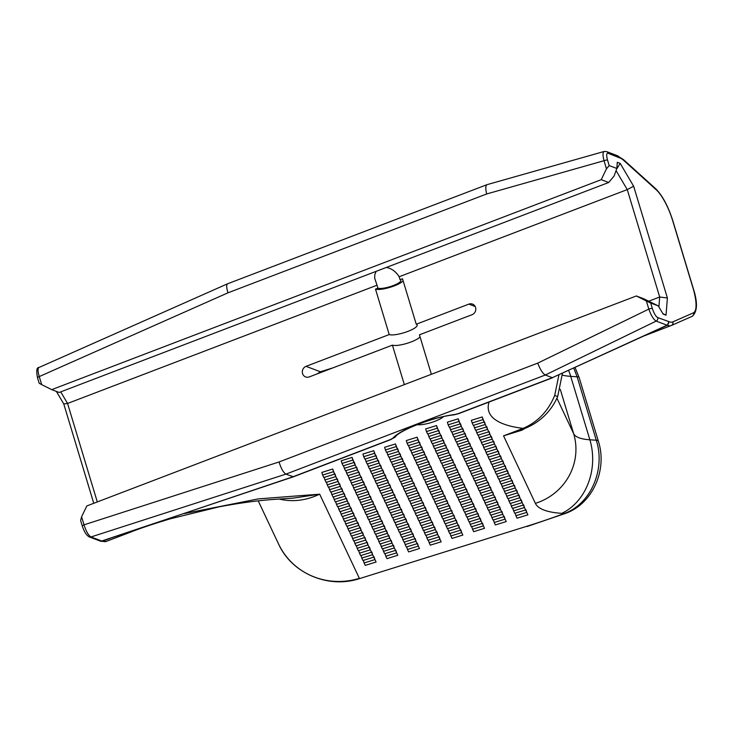 <?xml version="1.0" encoding="UTF-8"?>
<svg xmlns="http://www.w3.org/2000/svg" width="733" height="733" viewBox="0 0 733 733"><rect width="100%" height="100%" fill="white"/><g stroke="black" fill="none" stroke-linecap="round" stroke-linejoin="round"><path stroke-width="1.1" d="M420.036 336.795A15.091 3.546 -16.8 0 1 406.952 343.365A15.091 3.546 -16.8 0 1 392.412 345.133L309.253 376.909A5.681 5.278 110.8 0 1 302.326 371.658A5.681 5.278 110.8 0 1 306.055 366.335L389.214 334.56A15.091 3.546 163.2 0 0 405.88 332.113A15.091 3.546 163.2 0 0 417.178 325.04A15.091 3.546 163.2 0 0 416.243 324.233L468.882 304.122A5.681 5.278 110.8 0 1 475.799 309.372A5.681 5.278 110.8 0 1 472.07 314.695L419.441 334.807L431.361 374.297M332.837 367.893L320.385 371.768L317.389 373.793M389.214 334.56L375.488 289.104L377.935 288.17L377.037 285.21L67.564 403.462L60.729 391.871M97.297 501.94L67.564 403.462L63.771 403.956L93.76 503.296M404.332 384.623L392.412 345.133M403.123 280.757A15.091 3.546 -16.8 0 1 390.029 287.336A15.091 3.546 -16.8 0 1 375.488 289.104M377.935 288.17A12.36 2.905 163.2 0 0 391.587 286.163A12.36 2.905 163.2 0 0 400.841 280.363A12.36 2.905 163.2 0 0 400.081 279.704L402.518 278.769L416.243 324.233M443.447 416.692A15.091 3.546 -16.8 0 1 430.885 422.657A15.091 3.546 -16.8 0 1 417.132 424.636M618.734 156.578L619.422 157.778A42.606 12.104 -110.9 0 1 624.113 160.738L656.292 189.847A31.244 8.878 -110.9 0 1 672.766 220.963L692.932 287.767A31.244 8.878 -110.9 0 1 693.427 312.826L672.775 321.906A42.606 12.104 -110.9 0 1 668.881 321.604L657.684 317.572C655.76 316.418 653.983 313.394 652.343 308.501L650.693 303.022L658.307 305.908L663.145 314.109L666.022 315.199L667.396 298.001L659.682 297.012L658.894 306.907M667.396 298.001L633.642 186.209L627.256 189.6L659.682 297.012L648.815 301.171M293.411 476.798L101.117 541.211M81.592 516.783L80.612 520.503L82.279 526.037A2.84 0.669 -16.8 0 1 84.02 524.837L81.592 516.783L86.824 505.944L636.345 295.967L646.369 300.979L648.824 309.106C651.133 315.566 653.579 319.561 656.163 321.1L667.314 325.296A45.446 12.919 69.1 0 0 671.089 325.589A45.446 12.919 69.1 0 0 671.254 325.525A2.84 2.721 66.3 0 0 671.373 325.479L692.025 316.399A2.84 2.721 66.3 0 1 691.906 316.445M82.288 526.056A2.84 0.669 -16.8 0 1 82.279 526.037C84.249 531.892 86.595 535.521 89.316 536.923A2.84 2.639 -69.2 0 0 89.325 536.923A2.84 2.639 -69.2 0 0 91.002 536.959C88.436 535.411 86.109 531.379 84.02 524.837L279.071 461.964C281.078 468.524 283.359 472.574 285.916 474.123L545.297 375.012L552.325 377.678L458.29 413.604A5.681 1.613 69.1 0 0 458.721 413.632L454.029 414.832A5.681 3.198 82.7 0 1 454.029 414.841A5.681 3.198 82.7 0 0 454.9 414.493A43.714 10.28 163.2 0 0 392.833 438.206A5.681 5.168 41.1 0 0 395.518 436.657A5.681 5.168 41.1 0 0 395.536 436.639L390.946 439.525A5.681 1.613 69.1 0 0 391.01 439.498M102.244 541.137L100.21 541.046A2.84 2.639 -69.2 0 0 100.219 541.055A2.84 2.639 -69.2 0 0 101.896 541.091L102.327 541.11M39.325 383.332L41.689 384.633L39.252 376.579C37.75 371.494 37.649 368.47 38.941 367.508C36.659 367.343 36.183 370.761 37.52 377.77A2.84 0.669 -16.8 0 1 39.252 376.579L228 292.806L486.666 193.97L604.019 160.71L606.475 168.828L609.196 165.585L607.547 160.106A2.84 0.669 163.2 0 0 604.019 160.71C602.645 155.359 602.7 152.272 604.175 151.456L606.548 151.584A2.84 2.639 -69.2 0 0 606.539 151.575A2.84 2.639 -69.2 0 0 606.411 151.539M37.695 377.926A2.84 0.669 -16.8 0 1 37.52 377.77L39.188 383.295M56.377 391.413L63.771 403.956M668.881 321.604L667.415 325.25L552.325 377.678L667.021 325.214A2.84 2.639 110.8 0 0 668.551 321.695M604.34 151.419L486.959 184.679C485.53 185.614 485.438 188.711 486.666 193.97M618.936 157.384A2.84 2.639 -69.2 0 0 617.406 155.698A2.84 2.639 -69.2 0 0 617.397 155.698L606.539 151.575A2.84 2.639 -69.2 0 1 608.078 153.261L619.422 157.778M652.343 308.501A2.84 0.669 163.2 0 0 648.824 309.106L537.738 363.128L279.071 461.964M650.693 303.022L646.369 300.979M633.642 186.209L620.182 163.386L617.305 162.295L616.81 168.471L609.196 165.585M606.475 168.828L601.234 179.677L608.674 182.499L614.126 176.012L616.81 168.471M608.674 182.499L59.162 392.467L51.713 389.644L41.689 384.633M51.713 389.644L601.234 179.677M293.392 476.807L285.916 474.123L91.002 536.959L101.896 541.091L292.934 476.789L390.524 439.507A5.681 1.613 69.1 0 0 390.946 439.525L293.411 476.789M227.56 283.799C226.286 284.743 226.433 287.748 228 292.806M657.684 317.572A2.84 2.639 110.8 0 1 656.163 321.1L545.297 375.012C542.704 373.482 540.184 369.524 537.738 363.128M448.165 424.828L447.368 422.19L458.217 418.818L460.168 423.903L459.014 421.466L448.165 424.828L449.32 427.275L460.168 423.903M363.724 456.686L362.927 454.048L373.766 450.676L375.717 455.761L374.563 453.315L363.724 456.686L364.869 459.124L375.717 455.761M472.162 422.978L471.365 420.33L482.204 416.958L484.156 422.043L483.001 419.606L472.162 422.978L473.307 425.415L484.156 422.043M438.453 430.564L440.78 435.53L439.626 433.084L428.787 436.456L429.932 438.902L440.78 435.53M385.411 449.943L384.614 447.304L395.454 443.932L397.405 449.017L396.251 446.571L385.411 449.943L386.557 452.389L397.405 449.017M354.002 462.413L356.33 467.379L355.184 464.942L344.336 468.314L345.49 470.751L356.33 467.379M484.128 421.961L486.455 426.927L485.301 424.489L474.462 427.852L475.616 430.298L486.455 426.927M440.753 435.448L443.08 440.414L441.935 437.968L431.086 441.339L432.241 443.786L443.08 440.414M397.378 448.926L399.705 453.901L398.56 451.455L387.711 454.827L388.866 457.273L399.705 453.901M356.302 467.297L358.639 472.263L357.484 469.826L346.636 473.197L347.79 475.635L358.639 472.263M486.428 426.844L488.755 431.81L487.61 429.364L476.762 432.736L477.916 435.182L488.755 431.81M443.053 440.331L445.38 445.298L444.235 442.851L433.386 446.223L434.541 448.669L445.38 445.298M399.677 453.809L402.014 458.785L400.859 456.338L390.011 459.71L391.165 462.147L402.014 458.785M358.611 472.18L360.938 477.146L359.784 474.709L348.945 478.081L350.09 480.518L360.938 477.146M488.737 431.728L491.064 436.694L489.91 434.248L479.07 437.619L480.216 440.066L491.064 436.694M445.362 445.215L447.689 450.181L446.534 447.735L435.695 451.107L436.841 453.553L447.689 450.181M401.986 458.693L404.314 463.659L403.159 461.222L392.32 464.594L393.465 467.031L404.314 463.659M360.911 477.064L363.238 482.03L362.093 479.593L351.244 482.965L352.399 485.402L363.238 482.03M491.037 436.611L493.364 441.578L492.21 439.131L481.37 442.503L482.525 444.949L493.364 441.578M447.661 450.099L449.989 455.065L448.834 452.618L437.995 455.99L439.149 458.437L449.989 455.065M404.286 463.577L406.613 468.543L405.459 466.106L394.62 469.477L395.774 471.915L406.613 468.543M363.211 481.947L365.547 486.914L364.393 484.476L353.544 487.848L354.699 490.285L365.547 486.914M493.336 441.495L495.664 446.461L494.518 444.015L483.67 447.387L484.825 449.833L495.664 446.461M449.961 454.973L452.288 459.948L451.143 457.502L440.295 460.874L441.449 463.311L452.288 459.948M406.586 468.46L408.913 473.426L407.768 470.989L396.919 474.361L398.074 476.798L408.913 473.426M365.52 486.831L367.847 491.797L366.692 489.36L355.853 492.732L356.998 495.169L367.847 491.797M495.645 446.379L497.973 451.345L496.818 448.898L485.979 452.27L487.124 454.717L497.973 451.345M452.27 459.857L454.597 464.823L453.443 462.386L442.604 465.757L443.749 468.195L454.597 464.823M408.895 473.344L411.222 478.31L410.068 475.873L399.228 479.245L400.374 481.682L411.222 478.31M367.819 491.715L370.147 496.681L368.992 494.244L358.153 497.606L359.307 500.053L370.147 496.681M497.945 451.262L500.272 456.228L499.118 453.782L488.279 457.154L489.433 459.6L500.272 456.228M454.57 464.74L456.897 469.706L455.743 467.269L444.904 470.641L446.058 473.078L456.897 469.706M411.195 478.228L413.522 483.194L412.367 480.756L401.528 484.128L402.683 486.565L413.522 483.194M370.119 496.598L372.446 501.564L371.301 499.118L360.453 502.49L361.607 504.936L372.446 501.564M500.245 456.137L502.572 461.112L501.427 458.666L490.579 462.037L491.733 464.484L502.572 461.112M456.87 469.624L459.197 474.59L458.052 472.153L447.203 475.525L448.358 477.962L459.197 474.59M413.494 483.111L415.822 488.077L414.676 485.64L403.828 489.012L404.983 491.449L415.822 488.077M372.428 501.482L374.755 506.448L373.601 504.002L362.762 507.373L363.907 509.82L374.755 506.448M502.554 461.02L504.881 465.996L503.727 463.549L492.888 466.921L494.033 469.358L504.881 465.996M459.179 474.508L461.506 479.474L460.351 477.036L449.512 480.408L450.658 482.845L461.506 479.474M415.803 487.995L418.131 492.961L416.976 490.524L406.137 493.895L407.282 496.333L418.131 492.961M374.728 506.366L377.055 511.332L375.901 508.885L365.061 512.257L366.216 514.703L377.055 511.332M504.854 465.904L507.181 470.87L506.027 468.433L495.187 471.805L496.342 474.242L507.181 470.87M461.478 479.391L463.806 484.357L462.651 481.92L451.812 485.292L452.967 487.729L463.806 484.357M418.103 492.878L420.43 497.844L419.276 495.407L408.437 498.779L409.591 501.216L420.43 497.844M377.028 511.249L379.355 516.215L378.21 513.769L367.361 517.141L368.516 519.587L379.355 516.215M507.154 470.788L509.481 475.754L508.335 473.316L497.487 476.688L498.642 479.125L509.481 475.754M463.778 484.275L466.106 489.241L464.96 486.804L454.112 490.175L455.266 492.613L466.106 489.241M420.403 497.762L422.73 502.728L421.585 500.291L410.737 503.653L411.891 506.1L422.73 502.728M379.337 516.133L381.664 521.099L380.509 518.652L369.67 522.024L370.816 524.471L381.664 521.099M509.462 475.671L511.79 480.637L510.635 478.2L499.796 481.572L500.941 484.009L511.79 480.637M466.087 489.158L468.414 494.124L467.26 491.687L456.421 495.059L457.566 497.496L468.414 494.124M422.712 502.646L425.039 507.612L423.885 505.165L413.046 508.537L414.191 510.983L425.039 507.612M381.636 521.016L383.964 525.982L382.809 523.536L371.97 526.908L373.124 529.354L383.964 525.982M511.762 480.555L514.09 485.521L512.935 483.084L502.096 486.455L503.25 488.893L514.09 485.521M468.387 494.042L470.714 499.008L469.56 496.571L458.721 499.943L459.875 502.38L470.714 499.008M425.012 507.529L427.339 512.495L426.185 510.049L415.345 513.421L416.5 515.867L427.339 512.495M383.936 525.9L386.264 530.866L385.118 528.42L374.27 531.791L375.424 534.238L386.264 530.866M514.062 485.438L516.389 490.404L515.244 487.967L504.396 491.339L505.55 493.776L516.389 490.404M470.687 498.926L473.014 503.892L471.869 501.454L461.02 504.826L462.175 507.263L473.014 503.892M427.312 512.413L429.639 517.379L428.493 514.933L417.645 518.304L418.8 520.751L429.639 517.379M386.245 530.774L388.572 535.75L387.418 533.303L376.579 536.675L377.724 539.121L388.572 535.75M516.371 490.322L518.698 495.288L517.544 492.851L506.695 496.223L507.85 498.66L518.698 495.288M472.996 503.809L475.323 508.775L474.169 506.338L463.329 509.701L464.475 512.147L475.323 508.775M429.62 517.296L431.948 522.263L430.793 519.816L419.954 523.188L421.099 525.634L431.948 522.263M388.545 535.658L390.872 540.633L389.718 538.187L378.879 541.559L380.033 543.996L390.872 540.633M518.671 495.206L520.998 500.172L519.844 497.734L509.004 501.106L510.15 503.544L520.998 500.172M475.296 508.693L477.623 513.659L476.468 511.213L465.629 514.584L466.774 517.031L477.623 513.659M431.92 522.18L434.248 527.146L433.093 524.7L422.254 528.072L423.408 530.518L434.248 527.146M390.845 540.542L393.172 545.508L392.027 543.071L381.178 546.442L382.333 548.88L393.172 545.508M520.971 500.089L523.298 505.055L522.153 502.618L511.304 505.99L512.459 508.427L523.298 505.055M477.595 513.576L479.923 518.543L478.777 516.096L467.929 519.468L469.083 521.914L479.923 518.543M434.22 527.064L436.547 532.03L435.402 529.583L424.554 532.955L425.708 535.402L436.547 532.03M393.154 545.425L395.481 550.391L394.327 547.954L383.487 551.326L384.633 553.763L395.481 550.391M523.28 504.973L525.607 509.939L524.452 507.502L513.604 510.864L514.758 513.311L525.607 509.939M479.904 518.46L482.232 523.426L481.077 520.98L470.229 524.352L471.383 526.798L482.232 523.426M436.529 531.947L438.856 536.913L437.702 534.467L426.853 537.839L428.008 540.285L438.856 536.913M503.892 516.6L506.219 521.566L505.064 519.12L494.225 522.492L495.371 524.938L506.219 521.566M460.516 530.087L462.844 535.053L461.689 532.607L450.85 535.979L451.995 538.425L462.844 535.053M417.141 543.565L419.468 548.531L418.314 546.094L407.475 549.466L408.62 551.903L419.468 548.531M373.766 557.053L376.093 562.019L374.939 559.581L364.099 562.953L365.254 565.39L376.093 562.019M395.454 550.309L397.781 555.275L396.626 552.838L385.787 556.21L386.942 558.647L397.781 555.275M438.829 536.822L441.156 541.797L440.002 539.351L429.162 542.722L430.308 545.16L441.156 541.797M482.204 523.344L484.531 528.31L483.377 525.863L472.538 529.235L473.683 531.682L484.531 528.31M525.579 509.856L527.907 514.823L526.752 512.376L515.913 515.748L517.058 518.194L527.907 514.823M458.217 525.204L460.544 530.17L459.389 527.723L448.541 531.095L449.696 533.542L460.544 530.17M501.592 511.716L503.919 516.683L502.765 514.236L491.916 517.608L493.071 520.054L503.919 516.683M371.466 552.169L373.793 557.135L372.639 554.698L361.8 558.07L362.945 560.507L373.793 557.135M414.841 538.682L417.169 543.657L416.014 541.211L405.175 544.582L406.32 547.02L417.169 543.657M455.908 520.32L458.235 525.286L457.09 522.84L446.241 526.212L447.396 528.658L458.235 525.286M499.283 506.833L501.61 511.799L500.465 509.362L489.617 512.724L490.771 515.171L501.61 511.799M369.157 547.285L371.484 552.251L370.339 549.814L359.491 553.186L360.645 555.623L371.484 552.251M412.532 533.798L414.86 538.773L413.714 536.327L402.866 539.699L404.02 542.145L414.86 538.773M453.608 515.436L455.935 520.403L454.781 517.956L443.941 521.328L445.096 523.774L455.935 520.403M496.983 501.949L499.31 506.915L498.156 504.478L487.317 507.85L488.462 510.287L499.31 506.915M366.857 542.402L369.185 547.368L368.03 544.931L357.191 548.302L358.345 550.74L369.185 547.368M410.233 528.924L412.56 533.89L411.405 531.443L400.566 534.815L401.721 537.262L412.56 533.89M451.308 510.553L453.635 515.519L452.481 513.073L441.642 516.444L442.787 518.891L453.635 515.519M494.683 497.066L497.011 502.032L495.856 499.594L485.008 502.966L486.162 505.404L497.011 502.032M364.558 537.518L366.885 542.484L365.73 540.047L354.891 543.419L356.036 545.856L366.885 542.484M407.933 524.04L410.26 529.006L409.106 526.56L398.266 529.932L399.412 532.378L410.26 529.006M448.999 505.669L451.326 510.635L450.181 508.189L439.333 511.561L440.487 514.007L451.326 510.635M492.374 492.182L494.702 497.148L493.556 494.711L482.708 498.083L483.862 500.52L494.702 497.148M362.249 532.634L364.576 537.61L363.431 535.163L352.582 538.535L353.737 540.972L364.576 537.61M405.624 519.156L407.951 524.122L406.806 521.676L395.957 525.048L397.112 527.494L407.951 524.122M446.699 500.786L449.027 505.752L447.872 503.314L437.033 506.677L438.187 509.123L449.027 505.752M490.075 487.298L492.402 492.264L491.247 489.827L480.408 493.199L481.563 495.636L492.402 492.264M359.949 527.751L362.276 532.726L361.122 530.28L350.282 533.651L351.437 536.098L362.276 532.726M403.324 514.273L405.651 519.239L404.497 516.792L393.658 520.164L394.812 522.611L405.651 519.239M444.4 495.902L446.727 500.868L445.572 498.431L434.733 501.803L435.878 504.24L446.727 500.868M487.775 482.415L490.102 487.381L488.948 484.944L478.108 488.315L479.254 490.753L490.102 487.381M357.649 522.876L359.976 527.842L358.822 525.396L347.983 528.768L349.128 531.214L359.976 527.842M401.024 509.389L403.352 514.355L402.197 511.909L391.358 515.281L392.503 517.727L403.352 514.355M442.091 491.018L444.418 495.984L443.273 493.547L432.424 496.919L433.579 499.356L444.418 495.984M485.466 477.531L487.793 482.497L486.648 480.06L475.799 483.432L476.954 485.869L487.793 482.497M355.34 517.993L357.667 522.959L356.522 520.512L345.674 523.884L346.828 526.331L357.667 522.959M398.715 504.506L401.043 509.472L399.897 507.025L389.049 510.397L390.203 512.843L401.043 509.472M439.791 486.135L442.118 491.101L440.964 488.664L430.124 492.035L431.279 494.473L442.118 491.101M483.166 472.648L485.493 477.614L484.339 475.176L473.5 478.548L474.654 480.985L485.493 477.614M353.04 513.109L355.368 518.075L354.213 515.629L343.374 519.001L344.528 521.447L355.368 518.075M396.416 499.622L398.743 504.588L397.588 502.142L386.749 505.513L387.904 507.96L398.743 504.588M437.491 481.251L439.818 486.217L438.664 483.78L427.825 487.152L428.97 489.589L439.818 486.217M480.866 467.764L483.194 472.73L482.039 470.293L471.2 473.665L472.345 476.102L483.194 472.73M350.74 508.226L353.068 513.192L351.913 510.745L341.074 514.117L342.219 516.563L353.068 513.192M394.116 494.738L396.443 499.704L395.289 497.267L384.449 500.63L385.595 503.076L396.443 499.704M435.182 476.368L437.509 481.334L436.364 478.896L425.516 482.268L426.67 484.705L437.509 481.334M478.557 462.88L480.885 467.846L479.739 465.409L468.891 468.781L470.045 471.218L480.885 467.846M348.432 503.342L350.759 508.308L349.614 505.862L338.765 509.233L339.92 511.68L350.759 508.308M391.807 489.855L394.134 494.821L392.989 492.384L382.14 495.755L383.295 498.193L394.134 494.821M432.882 471.484L435.21 476.45L434.055 474.013L423.216 477.385L424.37 479.822L435.21 476.45M476.258 457.997L478.585 462.972L477.43 460.526L466.591 463.897L467.746 466.335L478.585 462.972M346.132 498.458L348.459 503.424L347.314 500.978L336.465 504.35L337.62 506.796L348.459 503.424M389.507 484.971L391.834 489.937L390.68 487.5L379.841 490.872L380.995 493.309L391.834 489.937M430.583 466.6L432.91 471.566L431.755 469.129L420.916 472.501L422.061 474.938L432.91 471.566M473.958 453.122L476.285 458.088L475.131 455.642L464.291 459.014L465.437 461.46L476.285 458.088M343.832 493.575L346.159 498.541L345.005 496.094L334.166 499.466L335.311 501.913L346.159 498.541M387.207 480.088L389.535 485.054L388.38 482.616L377.541 485.988L378.686 488.425L389.535 485.054M428.274 461.717L430.601 466.683L429.456 464.246L418.607 467.617L419.762 470.055L430.601 466.683M471.649 448.239L473.976 453.205L472.831 450.758L461.982 454.13L463.137 456.577L473.976 453.205M341.523 488.691L343.859 493.657L342.705 491.22L331.857 494.583L333.011 497.029L343.859 493.657M384.898 475.204L387.226 480.17L386.08 477.733L375.232 481.105L376.386 483.542L387.226 480.17M425.974 456.833L428.301 461.799L427.147 459.362L416.307 462.734L417.462 465.171L428.301 461.799M469.349 443.355L471.676 448.321L470.522 445.875L459.683 449.247L460.837 451.693L471.676 448.321M339.223 483.807L341.551 488.774L340.405 486.336L329.557 489.708L330.711 492.145L341.551 488.774M382.599 470.32L384.926 475.286L383.78 472.849L372.932 476.221L374.087 478.658L384.926 475.286M423.674 451.949L426.001 456.925L424.847 454.478L414.008 457.85L415.153 460.287L426.001 456.925M467.049 438.471L469.377 443.438L468.222 440.991L457.383 444.363L458.528 446.809L469.377 443.438M336.923 478.924L339.251 483.89L338.096 481.453L327.257 484.825L328.402 487.262L339.251 483.89M380.299 465.437L382.626 470.403L381.472 467.966L370.632 471.337L371.778 473.775L382.626 470.403M421.365 447.075L423.701 452.041L422.547 449.595L411.699 452.967L412.853 455.413L423.701 452.041M464.74 433.588L467.068 438.554L465.922 436.108L455.074 439.479L456.228 441.926L467.068 438.554M334.615 474.04L336.951 479.006L335.796 476.569L324.948 479.941L326.103 482.378L336.951 479.006M377.99 460.553L380.326 465.519L379.172 463.082L368.323 466.454L369.478 468.891L380.326 465.519M419.065 442.191L421.393 447.157L420.247 444.711L409.399 448.083L410.553 450.529L421.393 447.157M462.441 428.704L464.768 433.67L463.613 431.224L452.774 434.596L453.929 437.042L464.768 433.67M322.648 475.057L321.851 472.409L332.69 469.038L334.642 474.123L333.497 471.685L322.648 475.057L323.803 477.495L334.642 474.123M375.69 455.669L378.017 460.636L376.872 458.198L366.024 461.57L367.178 464.007L378.017 460.636M407.099 443.199L406.302 440.56L417.141 437.189L419.093 442.274L417.938 439.827L407.099 443.199L408.244 445.646L419.093 442.274M460.141 423.821L462.468 428.787L461.314 426.34L450.474 429.712L451.62 432.158L462.468 428.787M342.036 463.43L341.239 460.782L352.078 457.41L354.03 462.496L352.875 460.058L342.036 463.43L343.181 465.867L354.03 462.496M426.478 431.572L425.681 428.933L436.529 425.561L438.481 430.647L437.326 428.2L426.478 431.572L427.632 434.018L438.481 430.647M658.307 305.908L643.794 298.789L636.345 295.967M666.022 315.199L662.889 313.678M616.05 170.606L627.256 189.6L399.183 276.744L400.081 279.704M620.182 163.386L616.535 169.25M436.529 425.561L437.326 428.2M352.078 457.41L352.875 460.058M449.696 427.156L450.474 429.712M460.516 423.701L461.314 426.34M417.141 437.189L417.938 439.827M365.254 459.014L366.024 461.57M376.066 455.56L376.872 458.198M332.69 469.038L333.497 471.685M452.004 432.039L452.774 434.596M462.816 428.585L463.613 431.224M419.441 442.072L420.247 444.711M408.629 445.527L409.399 448.083M367.554 463.897L368.323 466.454M378.375 460.434L379.172 463.082M324.178 477.375L324.948 479.941M334.999 473.921L335.796 476.569M454.304 436.923L455.074 439.479M465.125 433.469L465.922 436.108M421.75 446.956L422.547 449.595M410.929 450.41L411.699 452.967M369.853 468.772L370.632 471.337M380.674 465.318L381.472 467.966M326.478 482.259L327.257 484.825M337.299 478.805L338.096 481.453M456.604 441.807L457.383 444.363M467.425 438.352L468.222 440.991M424.05 451.84L424.847 454.478M413.229 455.294L414.008 457.85M372.162 473.655L372.932 476.221M382.974 470.201L383.78 472.849M328.787 487.143L329.557 489.708M339.599 483.688L340.405 486.336M458.913 446.69L459.683 449.247M469.725 443.236L470.522 445.875M426.349 456.723L427.147 459.362M415.538 460.177L416.307 462.734M374.462 478.539L375.232 481.105M385.283 475.085L386.08 477.733M331.087 492.026L331.857 494.583M341.908 488.572L342.705 491.22M461.213 451.574L461.982 454.13M472.034 448.12L472.831 450.758M428.658 461.598L429.456 464.246M417.837 465.061L418.607 467.617M376.762 483.423L377.541 485.988M387.583 479.968L388.38 482.616M333.387 496.91L334.166 499.466M344.208 493.456L345.005 496.094M463.513 456.457L464.291 459.014M474.333 453.003L475.131 455.642M430.958 466.481L431.755 469.129M420.137 469.945L420.916 472.501M379.071 488.306L379.841 490.872M389.883 484.852L390.68 487.5M335.696 501.793L336.465 504.35M346.507 498.339L347.314 500.978M465.821 461.341L466.591 463.897M476.633 457.887L477.43 460.526M433.258 471.365L434.055 474.013M422.446 474.819L423.216 477.385M381.371 493.19L382.14 495.755M392.192 489.736L392.989 492.384M337.995 506.677L338.765 509.233M348.816 503.223L349.614 505.862M468.121 466.225L468.891 468.781M478.942 462.77L479.739 465.409M435.567 476.248L436.364 478.896M424.746 479.703L425.516 482.268M383.671 498.074L384.449 500.63M394.491 494.619L395.289 497.267M340.295 511.561L341.074 514.117M351.116 508.106L351.913 510.745M470.421 471.108L471.2 473.665M481.242 467.645L482.039 470.293M437.867 481.132L438.664 483.78M427.046 484.586L427.825 487.152M385.979 502.957L386.749 505.513M396.791 499.503L397.588 502.142M342.604 516.444L343.374 519.001M353.416 512.99L354.213 515.629M472.73 475.992L473.5 478.548M483.542 472.528L484.339 475.176M440.166 486.016L440.964 488.664M429.355 489.47L430.124 492.035M388.279 507.841L389.049 510.397M399.1 504.386L399.897 507.025M344.904 521.328L345.674 523.884M355.725 517.874L356.522 520.512M475.03 480.866L475.799 483.432M485.851 477.412L486.648 480.06M442.475 490.899L443.273 493.547M431.655 494.354L432.424 496.919M390.579 512.724L391.358 515.281M401.4 509.27L402.197 511.909M347.204 526.212L347.983 528.768M358.025 522.757L358.822 525.396M477.33 485.75L478.108 488.315M488.151 482.296L488.948 484.944M444.775 495.783L445.572 498.431M433.954 499.237L434.733 501.803M392.888 517.608L393.658 520.164M403.7 514.154L404.497 516.792M349.513 531.095L350.282 533.651M360.324 527.641L361.122 530.28M479.639 490.634L480.408 493.199M490.45 487.179L491.247 489.827M447.075 500.666L447.872 503.314M436.263 504.121L437.033 506.677M395.188 522.492L395.957 525.048M406.009 519.037L406.806 521.676M351.813 535.979L352.582 538.535M362.633 532.525L363.431 535.163M481.938 495.517L482.708 498.083M492.759 492.063L493.556 494.711M449.384 505.55L450.181 508.189M438.563 509.004L439.333 511.561M397.488 527.375L398.266 529.932M408.308 523.921L409.106 526.56M354.112 540.862L354.891 543.419M364.933 537.408L365.73 540.047M484.238 500.401L485.008 502.966M495.059 496.947L495.856 499.594M451.684 510.434L452.481 513.073M440.863 513.888L441.642 516.444M399.797 532.259L400.566 534.815M410.608 528.805L411.405 531.443M356.421 545.746L357.191 548.302M367.233 542.283L368.03 544.931M486.538 505.284L487.317 507.85M497.359 501.83L498.156 504.478M453.984 515.317L454.781 517.956M443.172 518.772L443.941 521.328M402.096 537.142L402.866 539.699M412.917 533.688L413.714 536.327M358.721 550.63L359.491 553.186M369.542 547.166L370.339 549.814M488.847 510.168L489.617 512.724M499.668 506.714L500.465 509.362M456.293 520.201L457.09 522.84M445.472 523.655L446.241 526.212M404.396 542.026L405.175 544.582M415.217 538.572L416.014 541.211M361.021 555.504L361.8 558.07M371.842 552.05L372.639 554.698M491.147 515.052L491.916 517.608M501.968 511.597L502.765 514.236M458.592 525.085L459.389 527.723M447.771 528.539L448.541 531.095M525.955 509.737L526.752 512.376M515.134 513.192L515.913 515.748M482.58 523.225L483.377 525.863M471.759 526.679L472.538 529.235M439.204 536.712L440.002 539.351M428.384 540.166L429.162 542.722M395.829 550.19L396.626 552.838M385.017 553.644L385.787 556.21M363.33 560.388L364.099 562.953M374.142 556.933L374.939 559.581M417.517 543.455L418.314 546.094M406.705 546.91L407.475 549.466M460.892 529.968L461.689 532.607M450.071 533.422L450.85 535.979M504.267 516.481L505.064 519.12M493.446 519.935L494.225 522.492M436.905 531.828L437.702 534.467M426.084 535.282L426.853 537.839M480.28 518.341L481.077 520.98M469.459 521.795L470.229 524.352M512.834 508.308L513.604 510.864M523.655 504.854L524.452 507.502M393.529 545.306L394.327 547.954M382.708 548.77L383.487 551.326M434.605 526.945L435.402 529.583M423.784 530.399L424.554 532.955M477.98 513.457L478.777 516.096M467.159 516.912L467.929 519.468M510.535 503.424L511.304 505.99M521.355 499.97L522.153 502.618M391.23 540.432L392.027 543.071M380.409 543.886L381.178 546.442M432.296 522.061L433.093 524.7M421.484 525.515L422.254 528.072M475.671 508.574L476.468 511.213M464.85 512.028L465.629 514.584M508.226 498.541L509.004 501.106M519.046 495.087L519.844 497.734M388.921 535.548L389.718 538.187M378.109 539.002L378.879 541.559M429.996 517.177L430.793 519.816M419.175 520.632L419.954 523.188M473.371 503.69L474.169 506.338M462.55 507.144L463.329 509.701M505.926 493.657L506.695 496.223M516.747 490.203L517.544 492.851M386.621 530.665L387.418 533.303M375.8 534.119L376.579 536.675M427.696 512.294L428.493 514.933M416.875 515.748L417.645 518.304M471.072 498.806L471.869 501.454M460.251 502.261L461.02 504.826M503.626 488.774L504.396 491.339M514.447 485.319L515.244 487.967M384.321 525.781L385.118 528.42M373.5 529.235L374.27 531.791M425.387 507.41L426.185 510.049M414.576 510.864L415.345 513.421M468.763 493.923L469.56 496.571M457.951 497.377L458.721 499.943M501.326 483.89L502.096 486.455M512.138 480.436L512.935 483.084M382.012 520.897L382.809 523.536M371.2 524.352L371.97 526.908M423.088 502.526L423.885 505.165M412.267 505.981L413.046 508.537M466.463 489.039L467.26 491.687M455.642 492.494L456.421 495.059M499.017 479.015L499.796 481.572M509.838 475.552L510.635 478.2M379.712 516.014L380.509 518.652M368.891 519.468L369.67 522.024M420.788 497.643L421.585 500.291M409.967 501.097L410.737 503.653M464.163 484.156L464.96 486.804M453.342 487.61L454.112 490.175M496.717 474.132L497.487 476.688M507.538 470.668L508.335 473.316M377.413 511.13L378.21 513.769M366.592 514.584L367.361 517.141M418.479 492.759L419.276 495.407M407.667 496.214L408.437 498.779M461.854 479.272L462.651 481.92M451.042 482.726L451.812 485.292M494.418 469.248L495.187 471.805M505.229 465.794L506.027 468.433M375.104 506.246L375.901 508.885M364.292 509.701L365.061 512.257M416.179 487.876L416.976 490.524M405.358 491.33L406.137 493.895M459.554 474.388L460.351 477.036M448.733 477.843L449.512 480.408M492.109 464.365L492.888 466.921M502.93 460.91L503.727 463.549M372.804 501.363L373.601 504.002M361.983 504.817L362.762 507.373M413.879 482.992L414.676 485.64M403.058 486.446L403.828 489.012M457.255 469.505L458.052 472.153M446.434 472.968L447.203 475.525M489.809 459.481L490.579 462.037M500.63 456.027L501.427 458.666M370.504 496.479L371.301 499.118M359.683 499.933L360.453 502.49M411.57 478.108L412.367 480.756M400.759 481.563L401.528 484.128M454.946 464.621L455.743 467.269M444.134 468.085L444.904 470.641M487.509 454.597L488.279 457.154M498.321 451.143L499.118 453.782M368.195 491.596L368.992 494.244M357.383 495.05L358.153 497.606M409.271 473.225L410.068 475.873M398.45 476.679L399.228 479.245M452.646 459.747L453.443 462.386M441.825 463.201L442.604 465.757M485.2 449.714L485.979 452.27M496.021 446.26L496.818 448.898M365.895 486.712L366.692 489.36M355.074 490.166L355.853 492.732M406.971 468.341L407.768 470.989M396.15 471.795L396.919 474.361M450.346 454.863L451.143 457.502M439.525 458.317L440.295 460.874M482.9 444.83L483.67 447.387M493.721 441.376L494.518 444.015M363.595 481.828L364.393 484.476M352.775 485.283L353.544 487.848M404.662 463.458L405.459 466.106M393.85 466.921L394.62 469.477M448.037 449.98L448.834 452.618M437.225 453.434L437.995 455.99M480.601 439.947L481.37 442.503M491.412 436.492L492.21 439.131M361.287 476.945L362.093 479.593M350.475 480.399L351.244 482.965M402.362 458.583L403.159 461.222M391.541 462.037L392.32 464.594M445.737 445.096L446.534 447.735M434.916 448.55L435.695 451.107M478.292 435.063L479.07 437.619M489.113 431.609L489.91 434.248M358.987 472.061L359.784 474.709M348.166 475.515L348.945 478.081M400.062 453.7L400.859 456.338M389.241 457.154L390.011 459.71M443.438 440.212L444.235 442.851M432.617 443.667L433.386 446.223M475.992 430.179L476.762 432.736M486.813 426.725L487.61 429.364M356.687 467.178L357.484 469.826M345.866 470.632L346.636 473.197M397.753 448.816L398.56 451.455M386.942 452.27L387.711 454.827M441.129 435.329L441.935 437.968M430.317 438.783L431.086 441.339M473.692 425.296L474.462 427.852M484.504 421.841L485.301 424.489M354.378 462.294L355.184 464.942M343.566 465.757L344.336 468.314M395.454 443.932L396.251 446.571M438.829 430.445L439.626 433.084M428.008 433.899L428.787 436.456M482.204 416.958L483.001 419.606M373.766 450.676L374.563 453.315M458.217 418.818L459.014 421.466M127.963 532.479A45.446 12.919 69.1 0 0 130.126 532.295C139.417 528.594 152.675 524.132 169.9 518.909L219.112 506.842C239.508 502.994 257.86 500.511 274.16 499.393L293.2 498.128L319.68 494.179L258.346 498.889L183.974 513.631M106.303 541.394L101.044 541.247A2.84 2.639 -69.2 0 0 102.849 541.229A45.446 12.919 -110.9 0 0 106.303 541.394L130.135 532.295A45.446 12.919 69.1 0 0 130.355 532.204M279.016 499.026C292.485 502.233 306.037 500.621 319.68 494.179L359.362 578.328A68.178 66.217 154.8 0 1 278.549 543.968C291.688 573.398 328.402 588.993 359.546 578.603L526.954 526.23A170.432 40.077 -16.8 0 0 564.153 513.521A11.362 2.932 -110.5 0 0 564.923 513.595C593.089 504.038 607.602 469.184 598.311 441.092A11.362 2.675 163.2 0 0 596.268 440.221C605.605 468.506 591.366 504.029 564.153 513.521L561.753 513.357A147.709 34.735 163.2 0 1 535.383 503.36L503.553 435.851L521.814 430.225L524.975 428.411M573.747 368.094L577.118 376.789A11.362 2.675 -16.8 0 1 579.18 377.642L598.33 441.074M558.922 374.875L554.689 395.472C548.211 411.131 537.674 422.107 523.087 428.393A22.723 6.46 69.1 0 0 524.81 428.475A22.723 6.46 69.1 0 0 524.901 428.439M522.363 429.41A22.723 10.18 -119.6 0 0 521.814 430.225M554.689 395.472L557.712 396.553C550.914 411.671 539.946 422.309 524.81 428.466L503.553 435.851L523.087 428.393A238.61 56.111 163.2 0 1 489.039 402.041M377.037 285.21L374.655 278.109L374.856 274.49L376.093 271.366M386.465 267.408C391.752 268.553 395.985 271.668 399.183 276.744M306.055 366.335L320.385 371.768M468.882 304.122L475.176 306.513M109.437 538.709L102.428 541.073M89.27 536.904A2.84 2.639 -69.2 0 0 89.316 536.923L100.219 541.055M624.113 160.738A2.84 2.373 -47.9 0 0 623.471 159.602L617.901 156.092M656.292 189.847A2.84 2.373 -47.9 0 0 655.659 188.711L623.471 159.602M672.766 220.963A2.84 0.669 -16.8 0 1 672.94 221.109C668.258 206.394 662.495 195.592 655.659 188.711M692.932 287.767A2.84 0.669 -16.8 0 1 693.106 287.922L672.94 221.109M693.427 312.826A2.84 2.721 66.3 0 1 692.025 316.399C697.532 311.965 697.889 302.472 693.106 287.922M672.775 321.906A2.84 2.721 66.3 0 1 671.373 325.479L644.261 335.842M607.547 160.106C606.264 155.35 606.438 153.069 608.078 153.261M458.29 413.604L454.9 414.493M392.833 438.206L390.524 439.507M359.546 578.603L526.954 526.23M568.597 370.449A56.807 46.83 93.8 0 1 570.714 376.359L577.118 376.789L596.268 440.221L589.873 439.791A56.807 46.83 93.8 0 1 561.753 513.357M562.422 375.149A90.901 21.376 163.2 0 0 570.714 376.359L589.873 439.791A90.901 21.376 163.2 0 1 573.637 433.643L556.952 398.257M560.25 389.287L573.637 433.643A56.807 55.186 -25.2 0 1 535.383 503.36M618.835 156.679L617.406 155.698M552.682 377.724L458.721 413.632M395.518 436.657C399.696 430.408 433.249 416.903 454.029 414.841M227.642 283.763L486.959 184.679M38.941 367.508L227.523 283.808M293.2 498.138L292.082 498.193M579.116 377.495L575.048 367.499M564.941 513.586L527.128 526.505M258.227 500.877L278.549 543.968M557.685 396.544L562.44 373.262"/></g></svg>
